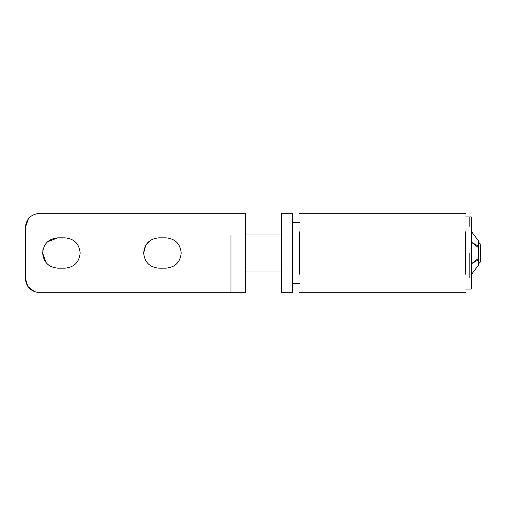 <?xml version="1.0" encoding="UTF-8"?>
<svg xmlns="http://www.w3.org/2000/svg" width="506" height="506" viewBox="0 0 506 506"><rect width="100%" height="100%" fill="white"/><g stroke="black" fill="none" stroke-linecap="round" stroke-linejoin="round"><path stroke-width="0.76" d="M478.537 265.081L471.32 274.65L478.537 265.081L478.537 258.313L471.32 263.828L478.537 259.768L478.537 263.828L480.7 261.659L480.7 245.062M478.537 253L478.537 242.172L480.7 244.341M292.335 253L292.335 213.304L281.507 213.304L281.507 292.696L292.335 292.696L292.335 253M465.545 216.916L471.32 216.916L471.32 289.084L465.545 289.084M469.151 277.838L469.151 253L469.151 277.838M469.151 216.916L469.151 226.397M478.537 246.232L478.537 240.919L471.32 231.35L478.537 240.919L478.537 246.783L478.537 246.232L471.32 242.172L478.537 247.687L478.537 258.313L478.537 248.433M477.36 259.217L478.537 259.217L478.537 263.784M478.537 246.783L477.36 246.783M230.989 271.045L230.989 292.696L245.423 292.696L245.423 213.304L39.734 213.304C30.967 214.158 26.154 218.971 25.3 227.738L28.399 218.801M230.989 234.955L230.989 292.696L39.734 292.696C30.967 291.835 26.154 287.029 25.3 278.262L25.3 227.738M158.814 268.155C149.612 267.257 144.558 262.203 143.66 253C144.558 243.797 149.612 238.743 158.814 237.845L166.031 237.845C175.24 238.743 180.294 243.797 181.192 253C180.294 262.203 175.24 267.257 166.031 268.155L158.814 268.155C149.612 267.257 144.558 262.203 143.66 253L145.627 245.536L151.003 240.015M80.15 253C79.252 262.203 74.199 267.257 64.996 268.155L57.779 268.155C48.57 267.257 43.522 262.203 42.624 253C43.522 243.797 48.57 238.743 57.779 237.845L64.996 237.845C74.199 238.743 79.252 243.797 80.15 253M42.732 251.153L43.111 249.186M43.914 246.877L45.622 243.949M47.596 241.773L57.779 237.845M51.277 266.694L48.563 265.036M46.147 262.722L42.624 253M34.629 291.76L27.862 286.466L25.3 278.262M30.651 216.524L32.991 214.98M299.552 231.83L299.552 274.17M465.545 231.83L465.545 274.17M281.507 234.955L245.423 234.955M281.507 271.045L245.423 271.045M292.335 222.33L299.552 222.33M292.335 283.67L299.552 283.67M299.552 213.304L465.545 213.304M299.552 292.696L465.545 292.696"/></g></svg>
